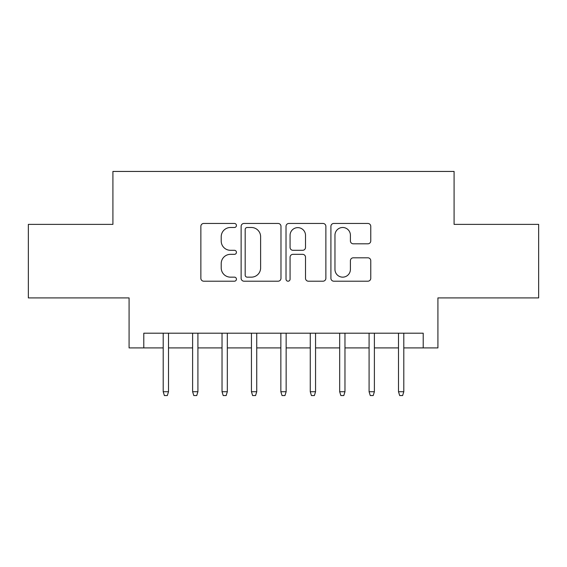 <?xml version="1.0" encoding="UTF-8"?>
<svg xmlns="http://www.w3.org/2000/svg" width="567" height="567" viewBox="0 0 567 567"><rect width="100%" height="100%" fill="white"/><g stroke="black" fill="none" stroke-linecap="round" stroke-linejoin="round"><path stroke-width="0.85" d="M236.439 225.475A2.02 2.02 0 0 0 234.419 223.455L203.744 223.455A2.885 2.885 0 0 0 200.86 226.339L200.86 278.305A2.885 2.885 0 0 0 203.744 281.197L234.419 281.197A2.02 2.02 0 0 0 236.439 279.17A2.02 2.02 0 0 0 234.419 277.15L230.45 277.15A9.235 9.235 0 0 1 221.215 267.915L221.215 263.584A9.235 9.235 0 0 1 230.45 254.342L234.419 254.342A2.02 2.02 0 0 0 236.439 252.322A2.02 2.02 0 0 0 234.419 250.302L230.45 250.302A9.235 9.235 0 0 1 221.215 241.067L221.215 236.737A9.235 9.235 0 0 1 230.45 227.495L234.419 227.495A2.02 2.02 0 0 0 236.439 225.475M367.87 243.81A2.885 2.885 0 0 0 370.761 240.918L370.761 226.339A2.885 2.885 0 0 0 367.87 223.455L333.807 223.455A2.885 2.885 0 0 0 330.915 226.339L330.915 278.305A2.885 2.885 0 0 0 333.807 281.197L367.87 281.197A2.885 2.885 0 0 0 370.761 278.305L370.761 260.692A2.885 2.885 0 0 0 367.87 257.808L353.291 257.808A2.885 2.885 0 0 0 350.406 260.692L350.406 269.431A7.725 7.725 0 0 1 342.681 277.15A7.725 7.725 0 0 1 334.962 269.431L334.962 235.22A7.725 7.725 0 0 1 342.681 227.495A7.725 7.725 0 0 1 350.406 235.22L350.406 240.918A2.885 2.885 0 0 0 353.291 243.81L367.87 243.81M143.791 347.911L143.791 333.205L423.209 333.205L423.209 347.911L437.915 347.911L437.915 297.909L538.65 297.909L538.65 224.383L454.089 224.383L454.089 171.44L112.911 171.44L112.911 224.383L28.35 224.383L28.35 297.909L129.085 297.909L129.085 347.911L163.204 347.911M280.977 226.339A2.885 2.885 0 0 0 278.085 223.455L244.023 223.455A2.885 2.885 0 0 0 241.131 226.339L241.131 278.305A2.885 2.885 0 0 0 244.023 281.197L278.085 281.197A2.885 2.885 0 0 0 280.977 278.305L280.977 226.339M288.915 223.455L322.977 223.455A2.885 2.885 0 0 1 325.869 226.339L325.869 278.305A2.885 2.885 0 0 1 322.977 281.197L308.398 281.197A2.885 2.885 0 0 1 305.514 278.305L305.514 257.234A2.885 2.885 0 0 0 302.629 254.342L292.955 254.342A2.885 2.885 0 0 0 290.07 257.234L290.07 279.17A2.02 2.02 0 0 1 288.05 281.197A2.02 2.02 0 0 1 286.023 279.17L286.023 226.339A2.885 2.885 0 0 1 288.915 223.455M168.498 347.911L192.617 347.911M197.911 347.911L222.03 347.911M227.324 347.911L251.443 347.911M256.738 347.911L280.856 347.911M286.144 347.911L310.262 347.911M315.557 347.911L339.676 347.911M344.97 347.911L369.089 347.911M374.383 347.911L398.502 347.911M403.796 347.911L423.209 347.911M247.198 227.495A2.02 2.02 0 0 0 245.178 229.515L245.178 275.13A2.02 2.02 0 0 0 247.198 277.15L251.379 277.15A9.235 9.235 0 0 0 260.622 267.915L260.622 236.737A9.235 9.235 0 0 0 251.379 227.495L247.198 227.495M305.514 235.362A7.725 7.725 0 0 0 297.788 227.636A7.725 7.725 0 0 0 290.07 235.362L290.07 247.418A2.885 2.885 0 0 0 292.955 250.302L302.629 250.302A2.885 2.885 0 0 0 305.514 247.418L305.514 235.362M163.204 391.733L164.38 395.56L167.322 395.56L168.498 391.733L163.204 391.733L163.204 333.205M168.498 391.733L168.498 333.205M192.617 391.733L193.794 395.56L196.735 395.56L197.911 391.733L192.617 391.733L192.617 333.205M197.911 391.733L197.911 333.205M222.03 391.733L223.207 395.56L226.148 395.56L227.324 391.733L222.03 391.733L222.03 333.205M227.324 391.733L227.324 333.205M251.443 391.733L252.62 395.56L255.561 395.56L256.738 391.733L251.443 391.733L251.443 333.205M256.738 391.733L256.738 333.205M280.856 391.733L282.033 395.56L284.967 395.56L286.144 391.733L280.856 391.733L280.856 333.205M286.144 391.733L286.144 333.205M310.262 391.733L311.439 395.56L314.38 395.56L315.557 391.733L310.262 391.733L310.262 333.205M315.557 391.733L315.557 333.205M339.676 391.733L340.852 395.56L343.793 395.56L344.97 391.733L339.676 391.733L339.676 333.205M344.97 391.733L344.97 333.205M369.089 391.733L370.265 395.56L373.206 395.56L374.383 391.733L369.089 391.733L369.089 333.205M374.383 391.733L374.383 333.205M398.502 391.733L399.678 395.56L402.62 395.56L403.796 391.733L398.502 391.733L398.502 333.205M403.796 391.733L403.796 333.205"/></g></svg>
